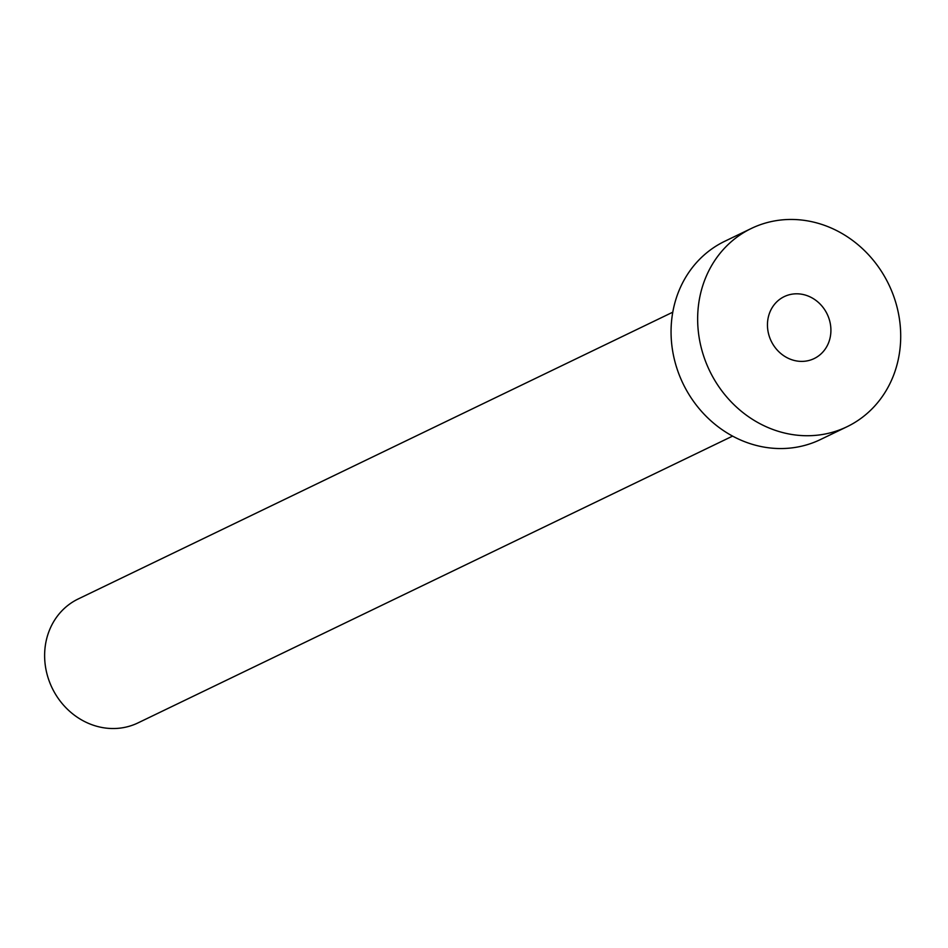 <?xml version="1.0" encoding="UTF-8"?>
<svg xmlns="http://www.w3.org/2000/svg" width="948" height="948" viewBox="0 0 948 948"><rect width="100%" height="100%" fill="white"/><g stroke="black" fill="none" stroke-linecap="round" stroke-linejoin="round"><path stroke-width="1.42" d="M768.84 334.881A34.401 31.071 64.2 0 0 814.131 358.581A34.401 31.071 64.2 0 0 829.524 320.317A34.401 31.071 64.2 0 0 784.233 296.617A34.401 31.071 64.2 0 0 768.84 334.881M732.579 436.116L137.981 722.909A68.801 62.153 -115.8 0 1 47.4 675.509A68.801 62.153 -115.8 0 1 78.198 598.97L672.796 312.176M847.002 426.742L820.423 439.564A110.087 99.445 -115.8 0 1 675.497 363.724A110.087 99.445 -115.8 0 1 724.782 241.266L751.361 228.444A110.087 99.445 -115.8 0 1 896.275 304.296A110.087 99.445 -115.8 0 1 847.002 426.742A110.087 99.445 -115.8 0 1 702.089 350.902A110.087 99.445 -115.8 0 1 751.361 228.444"/></g></svg>
